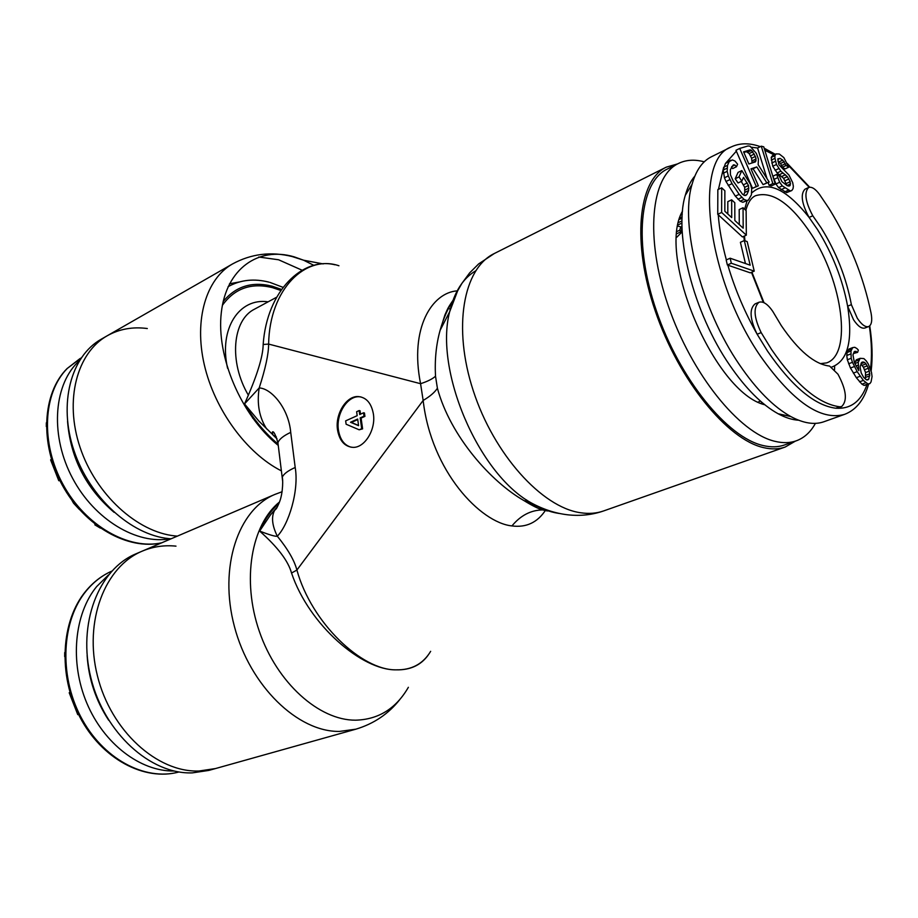 <?xml version="1.0" encoding="UTF-8"?>
<svg xmlns="http://www.w3.org/2000/svg" width="918" height="918" viewBox="0 0 918 918"><rect width="100%" height="100%" fill="white"/><g stroke="black" fill="none" stroke-linecap="round" stroke-linejoin="round"><path stroke-width="1.38" d="M142.279 551.121L135.979 553.818C98.651 569.16 77.181 623.54 90.962 678.184C104.388 732.897 150.529 774.562 192.39 772.876L208.856 770.409L215.512 768.55L199.045 771.005C157.173 772.646 110.952 730.785 97.434 675.855C83.561 620.993 104.962 566.463 142.279 551.121C104.962 566.463 83.561 620.993 97.434 675.855C110.952 730.785 157.173 772.646 199.045 771.005L215.512 768.55L355.863 729.179L339.511 731.416C297.822 732.174 249.903 685.907 234.4 626.455C218.553 567.049 238.232 509.387 274.952 494.4L142.279 551.121C153.019 546.612 164.253 544.948 175.981 546.141M108.45 574.955L96.631 586.602C74.301 613.89 69.561 662.119 86.774 703.004C103.895 743.924 140.488 771.579 174.053 771.017M108.645 720.194C95.782 700.526 88.61 678.93 87.118 655.395M64.673 656.588L64.708 652.537M78.535 714.376L77.766 714.64L69.206 692.734L69.986 692.39M70.009 692.447L69.206 692.734M764.855 404.804C714.606 392.893 656.232 255.571 682.522 211.117M815.413 423.359C810.628 432.091 804.237 437.92 796.239 440.835C789.928 443.061 782.859 443.233 775.033 441.34C739.495 433.296 691.587 374.257 668.281 305.889C644.711 237.521 650.862 176.428 678.345 163.519C685.998 159.778 694.628 159.216 704.244 161.832M678.345 163.519L667.248 169.073C639.559 182.097 633.099 243.041 656.473 311.041C679.595 379.065 727.481 437.679 763.202 445.563C771.063 447.41 778.177 447.215 784.534 444.966L796.239 440.835M679.894 217.945L682.12 216.9M682.223 231.772L676.727 237.269M851.376 304.661L847.624 306.176C842.575 279.313 832.523 253.758 817.468 229.511L809.091 217.428L812.797 215.776L821.162 227.882C836.229 252.175 846.304 277.764 851.376 304.661L857.32 318.259C861.623 324.685 865.399 327.451 868.646 326.556C871.595 325.006 872.421 320.577 871.102 313.245C863.425 276.41 849.414 241.514 829.057 208.547L819.556 194.444C815.299 188.775 811.661 186.469 808.62 187.513C803.973 192.447 805.361 201.868 812.797 215.776M781.287 325.603L772.658 311.202C767.643 304.007 763.087 301.024 758.991 302.251C753.15 307.335 753.873 317.444 761.171 332.603L771.545 349.483C795.906 384.883 818.638 403.989 839.729 406.789L841.634 406.582C847.601 400.718 846.373 389.932 837.973 374.211L829.585 366.064C814.587 364.331 798.488 350.848 781.287 325.603M831.547 367.143C847.75 361.176 853.109 340.853 847.624 306.176L853.545 319.751C857.848 326.165 861.635 328.919 864.894 328.024L868.646 326.556M758.991 302.251L755.021 303.927C749.157 309.01 749.868 319.108 757.143 334.232L767.517 351.089C791.878 386.409 814.622 405.458 835.759 408.223L841.634 406.582M844.629 414.351L823.928 421.741C814.518 425.08 803.457 423.336 790.742 416.52C773.656 407.007 756.604 389.829 739.598 364.974C701.168 309.297 679.653 224.921 692.046 184.346C695.959 170.461 702.373 161.293 711.312 156.829L730.992 147.052C692.883 160.111 707.101 279.129 760.77 356.574C792.854 401.832 820.807 421.098 844.629 414.351C856.242 409.887 864.24 399.8 868.612 384.057M834.646 366.11L834.519 369.759M798.66 420.226C792.314 419.882 785.475 417.724 778.131 413.754C761.917 404.769 745.783 388.612 729.753 365.272C693.56 313.004 673.456 233.838 685.287 195.339L692.046 184.346M694.857 176.072C690.715 180.88 687.513 187.306 685.287 195.339M748.354 200.158L742.834 202.281L740.183 201.203L735.341 196.154L725.989 181.489L724.474 177.782L723.177 170.071L725.45 163.438L729.248 161.568L727.504 165.366L727.171 171.345L728.307 175.923L732.025 183.646L739.174 194.329L744.016 199.401L746.667 200.491L748.354 200.158L751.417 194.811L751.67 188.856L750.534 184.346L741.836 170.576L739.013 176.91L741.836 181.156L743.534 177.335L748.503 185.493L748.606 190.6L746.931 194.467L745.714 195.5L744.2 195.385L742.41 194.123L733.184 181.064L730.43 174.776L730.361 169.658L733.344 164.873L734.87 165.022L736.477 166.732L737.613 164.219L735.066 161.098L732.415 159.927L729.248 161.568M743.855 152.468L746.426 151.688L749.18 153.57L751.612 158.263L752.106 162.945M860.9 363.987L863.436 367.269L865.548 372.547L865.387 379.111M852.742 347.589L848.909 349.069L847.119 352.512L846.786 355.473L847.325 359.753L850.458 368.015L856.333 377.7L861.922 384.16L864.067 385.376L866.076 384.986L869.92 383.575L871.056 381.899L872.054 376.598L871.492 372.341L868.405 364.205L866.282 360.946L863.884 358.594L860.166 358.318L858.261 362.254L858.789 370.642L854.348 362.461L852.96 354.807L854.738 351.342L857.619 352.351L858.353 350.079L856.93 348.565L854.773 347.302L852.742 347.589L850.963 351.043L851.181 358.295L852.455 362.323L857.183 371.652L863.356 380.408L867.935 383.954L869.92 383.575M853.373 353.545L857.619 352.351M860.166 358.318L856.333 359.776L854.635 363.058M730.143 258.21L726.184 259.978L727.366 265.004L750.304 272.841L754.24 271.131L747.183 241.606L744.303 240.55L750.178 265.187L730.143 258.21L731.325 263.236L754.24 271.131M744.303 240.55L740.401 242.306L745.45 263.535M721.697 187.8L717.842 189.647L717.738 214.307L742.433 236.936L746.323 235.169L746.127 210.624L743.052 207.755L743.19 228.18L734.848 220.492L734.79 202.74L731.669 199.814L731.703 217.589L724.841 211.266L724.864 190.749L721.697 187.8L721.64 212.471L746.323 235.169M743.052 207.755L739.197 209.545L739.277 224.577M731.669 199.814L727.813 201.65L727.813 213.997M741.836 170.576L738.049 172.4L735.203 178.746L738.038 182.98L741.836 181.156M741.251 181.443L744.693 187.306L744.796 192.401L743.66 195.006M731.451 167.283L732.679 168.579L736.477 166.732M730.694 160.18L725.45 163.438M739.713 148.429L735.961 150.288L752.508 188.328L758.36 185.815L750.97 168.832L756.811 166.938L766.84 182.854L769.181 182.039L758.153 164.666L758.44 159.112L756.34 153.409L750.132 146.237L748.067 145.951L739.713 148.429L756.294 186.538L758.36 185.815M751.188 169.348L753.058 168.74L763.087 184.633L769.181 182.039M761.274 146.18L772.818 183.566L775.262 184.093L763.73 146.8L761.274 146.18L757.568 148.005L767.012 178.62M768.205 182.498L769.077 185.333L771.522 185.849L775.262 184.093M776.146 153.891L774.884 155.658L774.964 158.309L776.467 164.483L780.839 171.184L787.323 176.623L790.191 181.695L790.111 185.551L787.414 185.815L781.941 181.707L779.348 176.13L776.651 174.431L779.646 182.246L782.297 185.884L790.306 190.91L791.798 190.542L793.026 188.695L793.359 186.308L792.693 182.636L788.987 175.097L778.889 164.724L777.833 158.86L780.105 158.389L782.767 160.111L786.072 165.469L788.711 167.168L783.869 157.621L779.313 154.006L776.146 153.891L772.463 155.67L771.2 157.437L772.761 166.25L777.133 172.951L783.628 178.356L786.864 185.47M776.651 174.431L772.933 176.187L775.928 184.002L778.567 187.628L786.588 192.631L791.798 190.542M777.833 161.063L780.541 163.461L782.388 167.225L785.039 168.923L788.711 167.168M808.62 187.513L804.96 189.211C800.289 194.146 801.666 203.555 809.091 217.428C785.636 187.915 766.507 179.767 751.704 192.964M755.399 161.901L748.859 163.989L743.58 151.849L750.155 149.863L751.532 150.345L755.353 156.439L756.053 158.952L755.399 161.901M752.324 162.589L756.065 160.776M752.312 160.765L756.053 158.952M751.612 158.263L755.353 156.439M750.568 155.865L754.298 154.04M749.18 153.57L752.921 151.745M747.803 152.181L751.532 150.345M746.426 151.688L750.155 149.863M865.995 363.884L868.394 368.256L869.794 373.81L868.795 379.1L867.935 379.845L866.649 379.937L863.654 377.413L861.233 373.006L860.246 368.049L860.258 366.007L862.151 362.059L864.572 362.38L865.995 363.884L862.163 365.318M727.366 265.004L731.325 263.236M717.738 214.307L721.64 212.471M731.784 166.525L734.87 165.022M744.888 195.431L746.931 194.467M744.796 192.401L748.606 190.6M745.072 189.98L748.881 188.179M744.693 187.306L748.503 185.493M743.477 184.77L747.275 182.969M735.203 178.746L739.013 176.91M742.834 202.281L746.667 200.491M740.183 201.203L744.016 199.401M737.911 199.252L741.744 197.45M735.341 196.154L739.174 194.329M728.192 185.493L732.025 183.646M725.989 181.489L729.821 179.641M724.474 177.782L728.307 175.923M723.35 173.204L727.171 171.345M723.177 170.071L726.999 168.212M723.682 167.237L727.504 165.366M763.087 184.633L766.84 182.854M753.058 168.74L756.811 166.938M752.508 188.328L756.294 186.538M769.077 185.333L772.818 183.566M782.388 167.225L786.072 165.469M781.688 165.481L785.36 163.725M780.541 163.461L784.224 161.694M779.084 161.878L782.767 160.111M777.81 159.491L780.105 158.389M786.588 192.631L790.306 190.91M784.511 191.988L788.218 190.256M780.943 189.762L784.66 188.029M778.567 187.628L782.297 185.884M775.928 184.002L779.646 182.246M773.908 179.435L777.638 177.679M788.849 186.147L790.111 185.551M787.024 185.574L790.593 183.898M786.496 183.428L790.191 181.695M785.211 180.662L788.906 178.93M783.628 178.356L787.323 176.623M781.723 176.508L785.418 174.753M779.049 174.81L782.756 173.066M777.133 172.951L780.839 171.184M775.079 170.335L778.785 168.568M772.761 166.25L776.467 164.483M771.786 163.025L775.492 161.247M771.269 160.088L774.964 158.309M771.2 157.437L774.884 155.658M864.067 385.376L867.935 383.954M861.922 384.16L865.789 382.749M859.489 381.831L863.356 380.408M856.333 377.7L860.2 376.265M853.327 373.098L857.183 371.652M850.458 368.015L854.314 366.569M848.599 363.792L852.455 362.323M847.325 359.753L851.181 358.295M846.786 355.473L850.642 354.004M847.119 352.512L850.963 351.043M847.727 350.687L851.56 349.219M853.832 352.133L856.035 351.296M856.058 365.938L857.951 365.226M854.853 363.539L858.261 362.254M855.163 361.405L859.007 359.959M860.981 363.735L864.572 362.38M861.279 362.805L863.436 361.99M866.603 379.903L868.795 379.1M865.949 377.264L869.794 375.852M865.961 375.233L869.794 373.81M865.548 372.547L869.38 371.124M864.561 369.679L868.394 368.256M863.436 367.269L867.269 365.834M677.197 231.393L679.722 230.211L680.881 226.861L677.943 226.161M682.074 218.151L679.469 219.391M681.994 220.905L678.689 222.477M679.722 230.211L680.812 231.852L681.971 228.49L680.881 226.861M680.812 231.852L676.979 233.654M681.982 223.051L678.195 224.841M147.305 328.529C132.708 326.59 119.363 328.988 107.257 335.747L101.301 339.167C70.961 356.138 58.155 403.53 73.922 450.463C89.505 497.43 130.907 534.907 168.648 538.591L171.069 538.809M177.358 536.123L174.936 535.905C137.184 532.142 95.702 494.481 80.05 447.33C64.191 400.214 76.94 352.707 107.257 335.747C76.94 352.707 64.191 400.214 80.05 447.33C95.702 494.481 137.184 532.142 174.936 535.905L177.358 536.123M79.361 360.694L77.227 362.782C53.152 387.017 50.433 436.934 72.614 478.335C94.611 519.84 137.034 544.971 170.186 538.74M114.142 512.37C86.04 488.445 70.514 458.128 67.553 421.408M46.313 426.56L46.336 422.796M59.808 480.412L58.798 480.722L50.616 459.849L51.488 459.413M79.43 509.513L73.532 503.167L71.834 500.138M100.337 528.114L94.852 524.844L95.036 524.212M59.727 480.252L58.798 480.722M95.483 524.557L94.852 524.844M428.155 655.131C420.823 665.298 410.128 670.197 396.083 669.842C362.151 670.438 309.136 625.227 291.534 573.039C288.218 560.944 277.592 546.967 259.645 531.086L270.328 515.09L276.111 508.239M277.018 438.781L258.933 421.167L244.521 403.92C256.845 376.46 263.053 356.654 263.168 344.479C266.886 290.467 303.043 256.776 334.886 264.774M278.464 447.077L277.924 442.728C275.4 434.271 273.541 430.714 272.336 432.068L272.864 434.868L277.041 438.861M525.188 501.285L526.519 499.885M338.937 265.761C305.901 254.378 269.559 288.585 268.618 344.078C268.618 353.866 265.486 368.485 259.197 387.935L244.521 403.92C253.942 419.744 265.004 433.021 277.695 443.761M282.664 481.307L277.924 442.728C279.141 439.24 283.41 435.786 290.719 432.367C288.677 408.487 271.521 388.394 259.197 387.935C256.742 403.771 259.243 417.438 266.69 428.947M277.351 506.851L274.849 509.983C271.131 516.467 271.946 525.211 277.316 536.192C288.596 524.763 299.222 490.751 295.194 467.48L290.719 432.367M279.015 503.282C270.994 510.339 264.533 519.599 259.645 531.086C269.823 535.022 275.721 536.72 277.316 536.192C287.862 549.159 294.391 560.439 296.904 570.044L291.534 573.039M457.175 290.857C432.217 292.601 409.371 327.749 420.57 383.701L423.152 400.443C429.876 396.519 434.627 392.456 437.404 388.257C450.359 436.383 491.348 482.076 523.948 500.585L546.038 510.098M373.362 413.8C376.07 429.67 364.584 448.179 352.753 447.353C344.525 446.527 339.442 440.697 337.526 429.876C334.944 414.064 346.384 395.624 358.387 396.565C366.362 397.414 371.365 403.163 373.362 413.8M346.12 424.231L345.65 420.869L357.182 415.67L356.632 411.712L359.145 410.575L359.707 414.534L363.551 412.79L364.033 416.175L360.177 417.908L361.703 428.683L359.179 429.796L346.12 424.231M357.664 419.044L350.504 422.257L358.594 425.688L357.664 419.044M263.168 344.479L268.618 344.078L420.57 383.701C427.524 381.452 432.504 378.95 435.511 376.208L437.404 388.257M453.94 298.97C448.133 307.645 443.52 318.11 440.101 330.342C436.165 344.457 434.639 359.753 435.511 376.208M277.328 506.885L274.987 510.075C276.215 508.354 275.848 510.683 279.577 501.836C283.352 491.91 282.916 477.911 282.239 477.36L282.239 477.36C283.49 474.067 287.804 470.773 295.194 467.48M795.378 441.133L785.188 447.032C778.774 449.281 771.59 449.487 763.65 447.64C727.446 439.711 678.838 380.293 655.349 311.259C631.607 242.237 638.148 180.398 666.227 167.179L677.53 163.92M430.657 651.332C423.026 663.989 411.505 670.163 396.083 669.842C361.91 670.496 311.466 622.897 296.904 570.044L423.152 400.443C431.231 471.301 480.527 522.721 511.934 525.922C526.278 527.781 537.523 522.48 545.671 509.995M351.25 447.238C344.284 445.299 340.016 439.561 338.421 430.049C335.85 414.236 347.279 395.807 359.282 396.76L360.958 396.932M359.145 410.575L360.04 410.748L360.522 414.156M363.551 412.79L364.446 412.974L364.928 416.359L361.084 418.08L362.61 428.855L359.179 429.796M357.733 419.583L351.41 422.429L358.571 425.47M361.703 428.683L362.61 428.855M360.177 417.908L361.084 418.08M364.033 416.175L364.928 416.359M350.504 422.257L351.41 422.429M178.999 771.969C144.815 781.436 102.265 758.589 80.543 716.35C58.672 674.225 61.839 620.373 86.177 590.962C93.498 582.069 102.024 575.46 111.744 571.145C101.806 575.552 93.097 582.276 85.626 591.33C61.013 620.97 57.811 674.787 79.751 716.786C101.542 758.876 144.356 781.562 178.999 771.969M680.915 214.927L682.246 214.56M760.999 403.312L762.192 402.612M727.848 265.164C734.974 289.296 744.739 312.315 757.143 334.232L761.171 332.603M869.357 326.165C871.721 342.207 872.1 356.551 870.482 369.174M866.971 384.653C861.118 401.361 850.711 409.221 835.759 408.223L839.729 406.789M718.255 214.778C719.31 228.823 722.007 243.867 726.356 259.897M723.659 167.351L718.427 189.372M736.339 151.172L725.61 163.278M757.58 148.016L751.337 147.224M774.115 154.867L764.786 150.231M809.206 187.306L787.954 164.965M747.126 200.732L744.624 209.224M743.81 236.316L744.291 240.55M751.463 272.336L763.363 302.424M820.29 363.643L826.613 362.897C852.524 354.451 842.724 281.792 811.42 234.411C790.891 203.532 772.267 190.634 755.548 195.718C751.211 197.611 747.975 202.499 745.841 210.36M161.763 542.79C128.692 550.238 85.615 525.98 63.09 484.566C40.392 443.256 42.962 392.812 67.347 368.382L81.174 357.917M279.531 501.962C251.302 524.775 241.514 579.969 259.335 631.377C276.961 682.843 318.994 720.4 355.518 720.182C378.445 719.563 396.071 708.593 408.372 687.295M276.582 297.26L254.642 309.102C232.38 319.889 228.685 362.002 248.411 395.256M228.1 286.68L228.662 286.37C240.826 279.783 254.297 278.383 269.043 282.17M223.154 301.597C235.639 286.313 251.991 281.183 272.233 286.221L281.505 289.422M313.933 265.371L303.617 260.219L294.162 256.845C258.532 246.311 226.241 268.515 221.307 312.602C216.12 356.505 240.998 414.89 277.695 444.978M302.102 270.225L278.59 259.771L258.738 257.017M323.193 263.914L303.617 260.219L292.154 256.547C271.062 251.314 251.165 253.793 232.438 263.994C206.252 278.797 193.87 319.395 204.266 364.595C214.617 409.772 246.77 453.458 281.436 470.888M268.136 301.827C239.208 297.501 218.633 328.69 227.572 368.267M252.53 417.885L258.463 424.036M273.289 435.293L276.387 436.991M666.227 167.179L494.274 253.54C463.303 268.343 452.459 327.382 473.298 390.816C493.873 454.272 541.838 507.229 580.348 512.714C588.794 514.011 596.574 513.414 603.688 510.913C592.34 514.86 580.486 516.168 568.093 514.849C555.31 513.38 542.882 509.306 530.788 502.639C540.254 508.365 549.4 511.923 558.224 513.311L559.705 513.518M475.593 270.879C462.947 278.383 454.295 292.016 449.659 311.776C434.271 370.195 478.048 473.183 530.788 502.639L523.948 500.585C532.36 505.761 538.591 508.87 542.664 509.915L548.551 510.5M511.934 525.922C520.598 515.457 530.845 510.121 542.664 509.915C547.403 511.108 548.849 511.28 546.99 510.442M280.782 290.455L272.451 287.644C251.314 282.446 234.618 288.344 222.374 305.338M778.131 413.754L790.742 416.52M871.136 371.205C872.777 357.722 872.318 342.609 869.748 325.856M809.71 187.226L787.196 163.335M775.297 154.293L764.155 148.188M760.322 146.65C749.455 142.749 739.678 142.887 730.992 147.052M764.005 302.699L751.899 272.153M744.968 240.791L744.475 236.006M758.211 402.004L760.494 401.143M679.928 217.841L682.12 216.797M161.602 542.859C128.05 550.502 84.789 526.427 62.252 485.094C39.543 443.876 42.251 393.386 67.014 368.623L80.027 358.571M450.451 308.976L447.927 308.448M282.124 491.715L274.952 494.4M399.973 699.344C388.647 713.779 373.947 723.728 355.863 729.179M283.031 287.345L270.007 282.423M453.756 299.429L453.113 300.232M452.907 300.507C446.871 309.251 447.651 309.182 444.909 314.943L440.101 330.342L449.659 311.776L457.646 290.845L461.972 283.272L469.66 272.875L478.668 263.902L494.274 253.54M107.257 335.747L232.438 263.994M603.688 510.913L785.188 447.032M545.453 509.938L544.959 510.534M359.282 396.76L358.387 396.565M229.5 283.765L239.185 281.998"/></g></svg>
